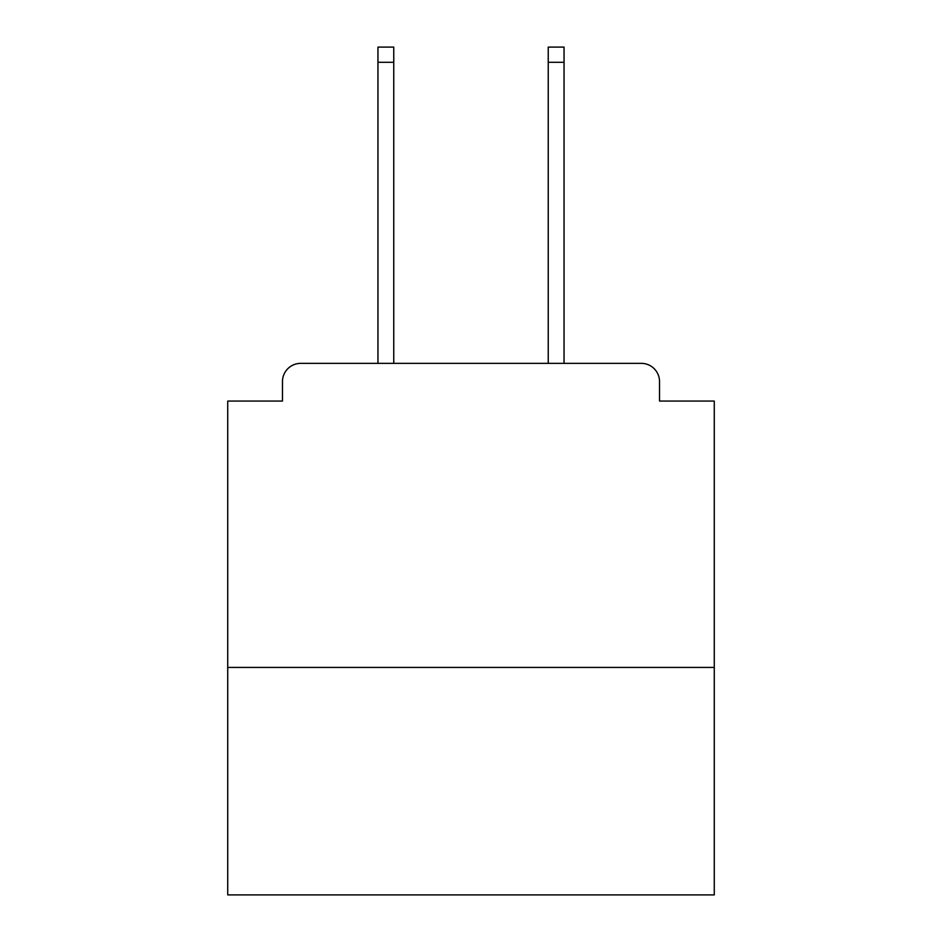 <?xml version="1.0" encoding="UTF-8"?>
<svg xmlns="http://www.w3.org/2000/svg" width="942" height="942" viewBox="0 0 942 942"><rect width="100%" height="100%" fill="white"/><g stroke="black" fill="none" stroke-linecap="round" stroke-linejoin="round"><path stroke-width="1.41" d="M714.272 667.442L714.272 401.057L659.53 401.057L659.53 381.592A18.239 18.239 0 0 0 641.29 363.353L300.71 363.353A18.239 18.239 0 0 0 282.47 381.592L282.47 401.057L227.728 401.057L227.728 894.9L714.272 894.9L714.272 667.442L227.728 667.442M282.47 381.592L282.47 401.057M641.29 363.353L565.871 363.353M376.129 363.353L300.71 363.353M659.53 401.057L659.53 381.592M393.756 62.302L377.954 62.302L377.954 47.1L393.756 47.1L393.756 363.353M377.954 62.302L377.954 363.353M564.046 47.1L564.046 62.302L548.244 62.302L548.244 47.1L564.046 47.1M548.244 363.353L548.244 62.302M564.046 363.353L564.046 62.302"/></g></svg>
